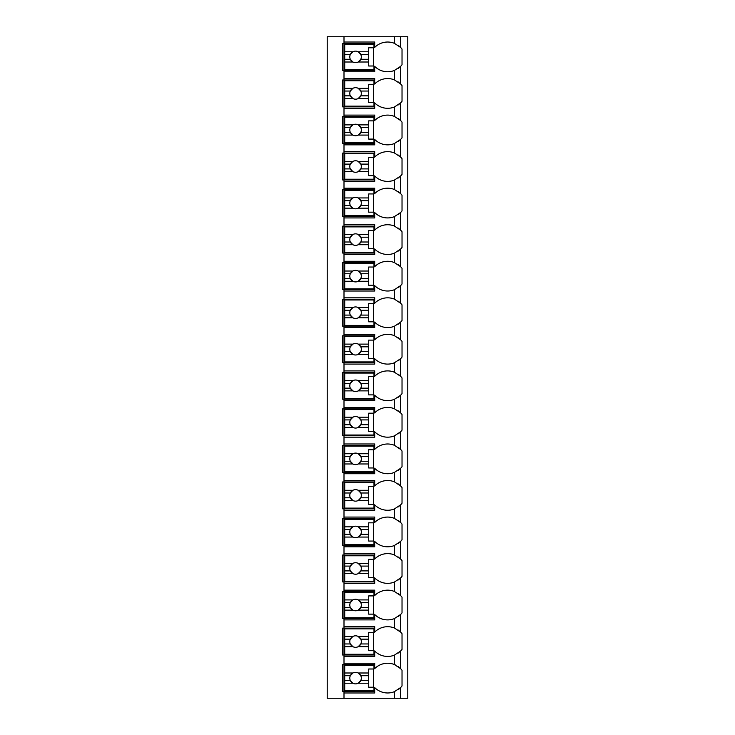 <?xml version="1.0" encoding="UTF-8"?>
<svg xmlns="http://www.w3.org/2000/svg" width="735" height="735" viewBox="0 0 735 735"><rect width="100%" height="100%" fill="white"/><g stroke="black" fill="none" stroke-linecap="round" stroke-linejoin="round"><path stroke-width="1.1" d="M400.4 687.758A18.219 18.219 0 0 0 400.593 687.574L400.593 698.25L407.787 698.25L407.787 36.75L327.213 36.75L327.213 698.25L343.998 698.25L343.998 663.246L374.694 663.246L374.694 668.639A18.219 18.219 0 0 1 394.355 664.523L400.593 668.639A18.219 18.219 0 0 0 400.4 668.455M400.4 66.545A18.219 18.219 0 0 0 400.593 66.361L394.355 70.477A18.219 18.219 0 0 1 374.694 66.361L374.694 71.754L343.998 71.754L343.998 70.321L342.565 70.321L342.565 43.466L374.694 43.466M400.4 103.084A18.219 18.219 0 0 0 400.593 102.9L394.355 107.016A18.219 18.219 0 0 1 374.694 102.9L374.694 108.302L343.998 108.302L343.998 106.86L342.565 106.86L342.565 80.005L343.998 80.005L343.998 78.571L374.694 78.571L374.694 83.965A18.219 18.219 0 0 1 394.355 79.849L400.593 83.965A18.219 18.219 0 0 0 400.4 83.781M400.4 139.632A18.219 18.219 0 0 0 400.593 139.439L394.355 143.564A18.219 18.219 0 0 1 374.694 139.439L374.694 144.841L343.998 144.841L343.998 143.408L342.565 143.408L342.565 116.553L343.998 116.553L343.998 115.11L374.694 115.11L374.694 120.512A18.219 18.219 0 0 1 394.355 116.387L400.593 120.512A18.219 18.219 0 0 0 400.4 120.32M400.4 176.17A18.219 18.219 0 0 0 400.593 175.987L394.355 180.103A18.219 18.219 0 0 1 374.694 175.987L374.694 181.38L343.998 181.38L343.998 179.946L342.565 179.946L342.565 153.091L343.998 153.091L343.998 151.649L374.694 151.649L374.694 157.051A18.219 18.219 0 0 1 394.355 152.935L400.593 157.051A18.219 18.219 0 0 0 400.4 156.867M400.4 212.709A18.219 18.219 0 0 0 400.593 212.525L394.355 216.641A18.219 18.219 0 0 1 374.694 212.525L374.694 217.927L343.998 217.927L343.998 216.485L342.565 216.485L342.565 189.63L343.998 189.63L343.998 188.197L374.694 188.197L374.694 193.59A18.219 18.219 0 0 1 394.355 189.474L400.593 193.59A18.219 18.219 0 0 0 400.4 193.406M400.4 249.257A18.219 18.219 0 0 0 400.593 249.064L394.355 253.189A18.219 18.219 0 0 1 374.694 249.064L374.694 254.466L343.998 254.466L343.998 253.033L342.565 253.033L342.565 226.178L343.998 226.178L343.998 224.735L374.694 224.735L374.694 230.138A18.219 18.219 0 0 1 394.355 226.022L400.593 230.138A18.219 18.219 0 0 0 400.4 229.954M400.4 285.796A18.219 18.219 0 0 0 400.593 285.612L394.355 289.728A18.219 18.219 0 0 1 374.694 285.612L374.694 291.014L343.998 291.014L343.998 289.572L342.565 289.572L342.565 262.717L343.998 262.717L343.998 261.274L374.694 261.274L374.694 266.676A18.219 18.219 0 0 1 394.355 262.56L400.593 266.676A18.219 18.219 0 0 0 400.4 266.493M400.4 322.343A18.219 18.219 0 0 0 400.593 322.15L394.355 326.276A18.219 18.219 0 0 1 374.694 322.15L374.694 327.553L343.998 327.553L343.998 326.11L342.565 326.11L342.565 299.255L343.998 299.255L343.998 297.822L374.694 297.822L374.694 303.224A18.219 18.219 0 0 1 394.355 299.099L400.593 303.224A18.219 18.219 0 0 0 400.4 303.031M400.4 358.882A18.219 18.219 0 0 0 400.593 358.698L394.355 362.814A18.219 18.219 0 0 1 374.694 358.698L374.694 364.091L343.998 364.091L343.998 362.658L342.565 362.658L342.565 335.803L343.998 335.803L343.998 334.361L374.694 334.361L374.694 339.763A18.219 18.219 0 0 1 394.355 335.647L400.593 339.763A18.219 18.219 0 0 0 400.4 339.579M400.4 395.421A18.219 18.219 0 0 0 400.593 395.237L394.355 399.353A18.219 18.219 0 0 1 374.694 395.237L374.694 400.639L343.998 400.639L343.998 399.197L342.565 399.197L342.565 372.342L343.998 372.342L343.998 370.909L374.694 370.909L374.694 376.302A18.219 18.219 0 0 1 394.355 372.186L400.593 376.302A18.219 18.219 0 0 0 400.4 376.118M400.4 431.969A18.219 18.219 0 0 0 400.593 431.776L394.355 435.901A18.219 18.219 0 0 1 374.694 431.776L374.694 437.178L343.998 437.178L343.998 435.745L342.565 435.745L342.565 408.89L343.998 408.89L343.998 407.447L374.694 407.447L374.694 412.849A18.219 18.219 0 0 1 394.355 408.724L400.593 412.849A18.219 18.219 0 0 0 400.4 412.657M400.4 468.507A18.219 18.219 0 0 0 400.593 468.324L394.355 472.44A18.219 18.219 0 0 1 374.694 468.324L374.694 473.726L343.998 473.726L343.998 472.283L342.565 472.283L342.565 445.428L343.998 445.428L343.998 443.986L374.694 443.986L374.694 449.388A18.219 18.219 0 0 1 394.355 445.272L400.593 449.388A18.219 18.219 0 0 0 400.4 449.204M400.4 505.046A18.219 18.219 0 0 0 400.593 504.862L394.355 508.978A18.219 18.219 0 0 1 374.694 504.862L374.694 510.265L343.998 510.265L343.998 508.822L342.565 508.822L342.565 481.967L343.998 481.967L343.998 480.534L374.694 480.534L374.694 485.936A18.219 18.219 0 0 1 394.355 481.811L400.593 485.936A18.219 18.219 0 0 0 400.4 485.743M400.4 541.594A18.219 18.219 0 0 0 400.593 541.41L394.355 545.526A18.219 18.219 0 0 1 374.694 541.41L374.694 546.803L343.998 546.803L343.998 545.37L342.565 545.37L342.565 518.515L343.998 518.515L343.998 517.072L374.694 517.072L374.694 522.475A18.219 18.219 0 0 1 394.355 518.359L400.593 522.475A18.219 18.219 0 0 0 400.4 522.291M400.4 578.133A18.219 18.219 0 0 0 400.593 577.949L394.355 582.065A18.219 18.219 0 0 1 374.694 577.949L374.694 583.351L343.998 583.351L343.998 581.909L342.565 581.909L342.565 555.054L343.998 555.054L343.998 553.62L374.694 553.62L374.694 559.013A18.219 18.219 0 0 1 394.355 554.897L400.593 559.013A18.219 18.219 0 0 0 400.4 558.83M400.4 614.68A18.219 18.219 0 0 0 400.593 614.488L394.355 618.613A18.219 18.219 0 0 1 374.694 614.488L374.694 619.89L343.998 619.89L343.998 618.447L342.565 618.447L342.565 591.592L343.998 591.592L343.998 590.159L374.694 590.159L374.694 595.561A18.219 18.219 0 0 1 394.355 591.436L400.593 595.561A18.219 18.219 0 0 0 400.4 595.368M400.4 651.219A18.219 18.219 0 0 0 400.593 651.035L394.355 655.151A18.219 18.219 0 0 1 374.694 651.035L374.694 656.428L343.998 656.428L343.998 654.995L342.565 654.995L342.565 628.14L343.998 628.14L343.998 626.698L374.694 626.698L374.694 632.1A18.219 18.219 0 0 1 394.355 627.984L400.593 632.1A18.219 18.219 0 0 0 400.4 631.916M374.694 691.534L342.565 691.534L342.565 664.679L374.694 664.679M374.694 70.321L343.998 70.321L343.998 42.024L374.694 42.024L374.694 47.426A18.219 18.219 0 0 1 394.355 43.31L400.593 47.426A18.219 18.219 0 0 0 400.4 47.242M343.998 656.428L343.998 663.246M343.998 619.89L343.998 626.698M343.998 583.351L343.998 590.159M343.998 546.803L343.998 553.62M343.998 510.265L343.998 517.072M343.998 473.726L343.998 480.534M343.998 437.178L343.998 443.986M343.998 400.639L343.998 407.447M343.998 364.091L343.998 370.909M343.998 327.553L343.998 334.361M343.998 291.014L343.998 297.822M343.998 254.466L343.998 261.274M343.998 217.927L343.998 224.735M343.998 181.38L343.998 188.197M343.998 144.841L343.998 151.649M343.998 108.302L343.998 115.11M343.998 71.754L343.998 78.571M343.998 36.75L343.998 42.024M400.593 36.75L400.593 47.426A18.219 18.219 0 0 1 402.027 49.061L402.027 64.717A18.219 18.219 0 0 1 400.593 66.361L400.593 83.965A18.219 18.219 0 0 1 402.027 85.609L402.027 101.265A18.219 18.219 0 0 1 400.593 102.9L400.593 120.512A18.219 18.219 0 0 1 402.027 122.148L402.027 137.803A18.219 18.219 0 0 1 400.593 139.439L400.593 157.051A18.219 18.219 0 0 1 402.027 158.686L402.027 174.342A18.219 18.219 0 0 1 400.593 175.987L400.593 193.59A18.219 18.219 0 0 1 402.027 195.234L402.027 210.89A18.219 18.219 0 0 1 400.593 212.525L400.593 230.138A18.219 18.219 0 0 1 402.027 231.773L402.027 247.429A18.219 18.219 0 0 1 400.593 249.064L400.593 266.676A18.219 18.219 0 0 1 402.027 268.312L402.027 283.976A18.219 18.219 0 0 1 400.593 285.612L400.593 303.224A18.219 18.219 0 0 1 402.027 304.86L402.027 320.515A18.219 18.219 0 0 1 400.593 322.15L400.593 339.763A18.219 18.219 0 0 1 402.027 341.398L402.027 357.054A18.219 18.219 0 0 1 400.593 358.698L400.593 376.302A18.219 18.219 0 0 1 402.027 377.946L402.027 393.602A18.219 18.219 0 0 1 400.593 395.237L400.593 412.849A18.219 18.219 0 0 1 402.027 414.485L402.027 430.14A18.219 18.219 0 0 1 400.593 431.776L400.593 449.388A18.219 18.219 0 0 1 402.027 451.024L402.027 466.688A18.219 18.219 0 0 1 400.593 468.324L400.593 485.936A18.219 18.219 0 0 1 402.027 487.571L402.027 503.227A18.219 18.219 0 0 1 400.593 504.862L400.593 522.475A18.219 18.219 0 0 1 402.027 524.11L402.027 539.766A18.219 18.219 0 0 1 400.593 541.41L400.593 559.013A18.219 18.219 0 0 1 402.027 560.658L402.027 576.313A18.219 18.219 0 0 1 400.593 577.949L400.593 595.561A18.219 18.219 0 0 1 402.027 597.197L402.027 612.852A18.219 18.219 0 0 1 400.593 614.488L400.593 632.1A18.219 18.219 0 0 1 402.027 633.735L402.027 649.391A18.219 18.219 0 0 1 400.593 651.035L400.593 668.639A18.219 18.219 0 0 1 402.027 670.283L402.027 685.939A18.219 18.219 0 0 1 400.593 687.574L394.355 691.69A18.219 18.219 0 0 1 374.694 687.574L374.694 692.976L343.998 692.976M400.593 698.25L343.998 698.25M399.151 667.343A18.219 18.219 0 0 0 398.205 666.617M395.761 665.147A18.219 18.219 0 0 0 394.355 664.523L394.355 655.151M398.205 689.605A18.219 18.219 0 0 0 399.16 688.879M394.355 70.477L394.355 79.849M398.205 68.383A18.219 18.219 0 0 0 399.16 67.657M398.205 653.066A18.219 18.219 0 0 0 399.16 652.331M374.694 654.995L343.998 654.995L343.998 628.14L374.694 628.14M399.151 630.795A18.219 18.219 0 0 0 398.205 630.07M394.355 627.984L394.355 618.613M344.724 636.455L344.724 628.857L373.977 628.857L373.977 632.458L368.694 632.458L368.694 636.455L358.202 636.455A5.751 5.751 0 0 0 352.91 636.455L344.724 636.455L344.724 643.961L350.329 643.961L352.91 646.681L344.724 646.681L344.724 654.279L373.977 654.279L373.977 650.677L368.694 650.677L368.694 646.681L358.202 646.681L360.793 643.961L368.694 643.961L368.694 646.681M344.724 639.165L350.329 639.165A5.751 5.751 0 0 1 352.91 636.455L350.329 639.165A5.751 5.751 0 0 0 358.202 646.681A5.751 5.751 0 0 0 360.793 639.165L368.694 639.165L368.694 643.961M368.694 636.455L368.694 639.165M360.793 639.165L358.202 636.455A5.751 5.751 0 0 1 360.793 639.165M373.49 650.677L373.49 632.458M344.724 643.961L344.724 646.681M398.205 616.518A18.219 18.219 0 0 0 399.16 615.792M374.694 618.447L343.998 618.447L343.998 591.592L374.694 591.592M399.151 594.257A18.219 18.219 0 0 0 398.205 593.531M394.355 591.436L394.355 582.065M344.724 599.916L344.724 592.318L373.977 592.318L373.977 595.91L368.694 595.91L368.694 599.916L358.202 599.916A5.751 5.751 0 0 0 352.91 599.916L344.724 599.916L344.724 607.422L350.329 607.422L352.91 610.133L344.724 610.133L344.724 617.731L373.977 617.731L373.977 614.138L368.694 614.138L368.694 610.133L358.202 610.133L360.793 607.422L368.694 607.422L368.694 610.133M344.724 602.626L350.329 602.626A5.751 5.751 0 0 1 352.91 599.916L350.329 602.626A5.751 5.751 0 0 0 358.202 610.133A5.751 5.751 0 0 0 360.793 602.626L368.694 602.626L368.694 607.422M368.694 599.916L368.694 602.626M360.793 602.626L358.202 599.916A5.751 5.751 0 0 1 360.793 602.626M373.49 614.138L373.49 595.91M344.724 607.422L344.724 610.133M398.205 579.979A18.219 18.219 0 0 0 399.16 579.254M374.694 581.909L343.998 581.909L343.998 555.054L374.694 555.054M399.151 557.718A18.219 18.219 0 0 0 398.205 556.983M394.355 554.897L394.355 545.526M344.724 563.368L344.724 555.77L373.977 555.77L373.977 559.372L368.694 559.372L368.694 563.368L358.202 563.368A5.751 5.751 0 0 0 352.91 563.368L344.724 563.368L344.724 570.884L350.329 570.884L352.91 573.594L344.724 573.594L344.724 581.192L373.977 581.192L373.977 577.591L368.694 577.591L368.694 573.594L358.202 573.594L360.793 570.884L368.694 570.884L368.694 573.594M344.724 566.088L350.329 566.088A5.751 5.751 0 0 1 352.91 563.368L350.329 566.088A5.751 5.751 0 0 0 358.202 573.594A5.751 5.751 0 0 0 360.793 566.088L368.694 566.088L368.694 570.884M368.694 563.368L368.694 566.088M360.793 566.088L358.202 563.368A5.751 5.751 0 0 1 360.793 566.088M373.49 577.591L373.49 559.372M344.724 570.884L344.724 573.594M398.205 543.431A18.219 18.219 0 0 0 399.16 542.706M374.694 545.37L343.998 545.37L343.998 518.515L374.694 518.515M399.151 521.17A18.219 18.219 0 0 0 398.205 520.444M394.355 518.359L394.355 508.978M344.724 526.83L344.724 519.232L373.977 519.232L373.977 522.824L368.694 522.824L368.694 526.83L358.202 526.83A5.751 5.751 0 0 0 352.91 526.83L344.724 526.83L344.724 534.336L350.329 534.336L352.91 537.055L344.724 537.055L344.724 544.644L373.977 544.644L373.977 541.052L368.694 541.052L368.694 537.055L358.202 537.055L360.793 534.336L368.694 534.336L368.694 537.055M344.724 529.54L350.329 529.54A5.751 5.751 0 0 1 352.91 526.83L350.329 529.54A5.751 5.751 0 0 0 358.202 537.055A5.751 5.751 0 0 0 360.793 529.54L368.694 529.54L368.694 534.336M368.694 526.83L368.694 529.54M360.793 529.54L358.202 526.83A5.751 5.751 0 0 1 360.793 529.54M373.49 541.052L373.49 522.824M344.724 534.336L344.724 537.055M398.205 506.893A18.219 18.219 0 0 0 399.16 506.167M374.694 508.822L343.998 508.822L343.998 481.967L374.694 481.967M399.151 484.631A18.219 18.219 0 0 0 398.205 483.906M394.355 481.811L394.355 472.44M344.724 490.291L344.724 482.693L373.977 482.693L373.977 486.285L368.694 486.285L368.694 490.291L358.202 490.291A5.751 5.751 0 0 0 352.91 490.291L344.724 490.291L344.724 497.797L350.329 497.797L352.91 500.507L344.724 500.507L344.724 508.105L373.977 508.105L373.977 504.513L368.694 504.513L368.694 500.507L358.202 500.507L360.793 497.797L368.694 497.797L368.694 500.507M344.724 493.001L350.329 493.001A5.751 5.751 0 0 1 352.91 490.291L350.329 493.001A5.751 5.751 0 0 0 358.202 500.507A5.751 5.751 0 0 0 360.793 493.001L368.694 493.001L368.694 497.797M368.694 490.291L368.694 493.001M360.793 493.001L358.202 490.291A5.751 5.751 0 0 1 360.793 493.001M373.49 504.513L373.49 486.285M344.724 497.797L344.724 500.507M398.205 470.354A18.219 18.219 0 0 0 399.16 469.619M374.694 472.283L343.998 472.283L343.998 445.428L374.694 445.428M399.151 448.084A18.219 18.219 0 0 0 398.205 447.358M394.355 445.272L394.355 435.901M344.724 453.743L344.724 446.145L373.977 446.145L373.977 449.746L368.694 449.746L368.694 453.743L358.202 453.743A5.751 5.751 0 0 0 352.91 453.743L344.724 453.743L344.724 461.249L350.329 461.249L352.91 463.969L344.724 463.969L344.724 471.567L373.977 471.567L373.977 467.965L368.694 467.965L368.694 463.969L358.202 463.969L360.793 461.249L368.694 461.249L368.694 463.969M344.724 456.453L350.329 456.453A5.751 5.751 0 0 1 352.91 453.743L350.329 456.453A5.751 5.751 0 0 0 358.202 463.969A5.751 5.751 0 0 0 360.793 456.453L368.694 456.453L368.694 461.249M368.694 453.743L368.694 456.453M360.793 456.453L358.202 453.743A5.751 5.751 0 0 1 360.793 456.453M373.49 467.965L373.49 449.746M344.724 461.249L344.724 463.969M398.205 433.806A18.219 18.219 0 0 0 399.16 433.08M374.694 435.745L343.998 435.745L343.998 408.89L374.694 408.89M399.151 411.545A18.219 18.219 0 0 0 398.205 410.819M394.355 408.733A18.219 18.219 0 0 0 394.355 408.724L394.355 399.353M344.724 417.204L344.724 409.606L373.977 409.606L373.977 413.199L368.694 413.199L368.694 417.204L358.202 417.204A5.751 5.751 0 0 0 352.91 417.204L344.724 417.204L344.724 424.711L350.329 424.711L352.91 427.421L344.724 427.421L344.724 435.019L373.977 435.019L373.977 431.427L368.694 431.427L368.694 427.421L358.202 427.421L360.793 424.711L368.694 424.711L368.694 427.421M344.724 419.915L350.329 419.915A5.751 5.751 0 0 1 352.91 417.204L350.329 419.915A5.751 5.751 0 0 0 358.202 427.421A5.751 5.751 0 0 0 360.793 419.915L368.694 419.915L368.694 424.711M368.694 417.204L368.694 419.915M360.793 419.915L358.202 417.204A5.751 5.751 0 0 1 360.793 419.915M373.49 431.427L373.49 413.199M344.724 424.711L344.724 427.421M398.205 397.267A18.219 18.219 0 0 0 399.16 396.542M374.694 399.197L343.998 399.197L343.998 372.342L374.694 372.342M399.151 375.006A18.219 18.219 0 0 0 398.205 374.271M394.355 372.186L394.355 362.814M344.724 380.656L344.724 373.058L373.977 373.058L373.977 376.66L368.694 376.66L368.694 380.656L358.202 380.656A5.751 5.751 0 0 0 352.91 380.656L344.724 380.656L344.724 388.172L350.329 388.172L352.91 390.882L344.724 390.882L344.724 398.48L373.977 398.48L373.977 394.879L368.694 394.879L368.694 390.882L358.202 390.882L360.793 388.172L368.694 388.172L368.694 390.882M344.724 383.376L350.329 383.376A5.751 5.751 0 0 1 352.91 380.656L350.329 383.376A5.751 5.751 0 0 0 358.202 390.882A5.751 5.751 0 0 0 360.793 383.376L368.694 383.376L368.694 388.172M368.694 380.656L368.694 383.376M360.793 383.376L358.202 380.656A5.751 5.751 0 0 1 360.793 383.376M373.49 394.879L373.49 376.66M344.724 388.172L344.724 390.882M398.205 360.72A18.219 18.219 0 0 0 399.16 359.994M374.694 362.658L343.998 362.658L343.998 335.803L374.694 335.803M399.151 338.458A18.219 18.219 0 0 0 398.205 337.733M394.355 335.647L394.355 326.276A18.219 18.219 0 0 0 394.355 326.267M344.724 344.118L344.724 336.52L373.977 336.52L373.977 340.121L368.694 340.121L368.694 344.118L358.202 344.118A5.751 5.751 0 0 0 352.91 344.118L344.724 344.118L344.724 351.624L350.329 351.624L352.91 354.344L344.724 354.344L344.724 361.942L373.977 361.942L373.977 358.34L368.694 358.34L368.694 354.344L358.202 354.344L360.793 351.624L368.694 351.624L368.694 354.344M344.724 346.828L350.329 346.828A5.751 5.751 0 0 1 352.91 344.118L350.329 346.828A5.751 5.751 0 0 0 358.202 354.344A5.751 5.751 0 0 0 360.793 346.828L368.694 346.828L368.694 351.624M368.694 344.118L368.694 346.828M360.793 346.828L358.202 344.118A5.751 5.751 0 0 1 360.793 346.828M373.49 358.34L373.49 340.121M344.724 351.624L344.724 354.344M398.205 324.181A18.219 18.219 0 0 0 399.16 323.455M374.694 326.11L343.998 326.11L343.998 299.255L374.694 299.255M399.151 301.92A18.219 18.219 0 0 0 398.205 301.194M394.355 299.099L394.355 289.728M344.724 307.579L344.724 299.981L373.977 299.981L373.977 303.573L368.694 303.573L368.694 307.579L358.202 307.579A5.751 5.751 0 0 0 352.91 307.579L344.724 307.579L344.724 315.085L350.329 315.085L352.91 317.796L344.724 317.796L344.724 325.394L373.977 325.394L373.977 321.801L368.694 321.801L368.694 317.796L358.202 317.796L360.793 315.085L368.694 315.085L368.694 317.796M344.724 310.289L350.329 310.289A5.751 5.751 0 0 1 352.91 307.579L350.329 310.289A5.751 5.751 0 0 0 358.202 317.796A5.751 5.751 0 0 0 360.793 310.289L368.694 310.289L368.694 315.085M368.694 307.579L368.694 310.289M360.793 310.289L358.202 307.579A5.751 5.751 0 0 1 360.793 310.289M373.49 321.801L373.49 303.573M344.724 315.085L344.724 317.796M398.205 287.642A18.219 18.219 0 0 0 399.16 286.916M374.694 289.572L343.998 289.572L343.998 262.717L374.694 262.717M399.151 265.372A18.219 18.219 0 0 0 398.205 264.646M394.355 262.56L394.355 253.189M344.724 271.031L344.724 263.433L373.977 263.433L373.977 267.035L368.694 267.035L368.694 271.031L358.202 271.031A5.751 5.751 0 0 0 352.91 271.031L344.724 271.031L344.724 278.547L350.329 278.547L352.91 281.257L344.724 281.257L344.724 288.855L373.977 288.855L373.977 285.254L368.694 285.254L368.694 281.257L358.202 281.257L360.793 278.547L368.694 278.547L368.694 281.257M344.724 273.751L350.329 273.751A5.751 5.751 0 0 1 352.91 271.031L350.329 273.751A5.751 5.751 0 0 0 358.202 281.257A5.751 5.751 0 0 0 360.793 273.751L368.694 273.751L368.694 278.547M368.694 271.031L368.694 273.751M360.793 273.751L358.202 271.031A5.751 5.751 0 0 1 360.793 273.751M373.49 285.254L373.49 267.035M344.724 278.547L344.724 281.257M398.205 251.094A18.219 18.219 0 0 0 399.16 250.369M374.694 253.033L343.998 253.033L343.998 226.178L374.694 226.178M399.151 228.833A18.219 18.219 0 0 0 398.205 228.107M394.355 226.022L394.355 216.641M344.724 234.493L344.724 226.894L373.977 226.894L373.977 230.487L368.694 230.487L368.694 234.493L358.202 234.493A5.751 5.751 0 0 0 352.91 234.493L344.724 234.493L344.724 241.999L350.329 241.999L352.91 244.709L344.724 244.709L344.724 252.307L373.977 252.307L373.977 248.715L368.694 248.715L368.694 244.709L358.202 244.709L360.793 241.999L368.694 241.999L368.694 244.709M344.724 237.203L350.329 237.203A5.751 5.751 0 0 1 352.91 234.493L350.329 237.203A5.751 5.751 0 0 0 358.202 244.709A5.751 5.751 0 0 0 360.793 237.203L368.694 237.203L368.694 241.999M368.694 234.493L368.694 237.203M360.793 237.203L358.202 234.493A5.751 5.751 0 0 1 360.793 237.203M373.49 248.715L373.49 230.487M344.724 241.999L344.724 244.709M398.205 214.556A18.219 18.219 0 0 0 399.16 213.83M374.694 216.485L343.998 216.485L343.998 189.63L374.694 189.63M399.151 192.294A18.219 18.219 0 0 0 398.205 191.569M394.355 189.474L394.355 180.103M344.724 197.945L344.724 190.356L373.977 190.356L373.977 193.948L368.694 193.948L368.694 197.945L358.202 197.945A5.751 5.751 0 0 0 352.91 197.945L344.724 197.945L344.724 205.46L350.329 205.46L352.91 208.17L344.724 208.17L344.724 215.768L373.977 215.768L373.977 212.176L368.694 212.176L368.694 208.17L358.202 208.17L360.793 205.46L368.694 205.46L368.694 208.17M344.724 200.664L350.329 200.664A5.751 5.751 0 0 1 352.91 197.945L350.329 200.664A5.751 5.751 0 0 0 358.202 208.17A5.751 5.751 0 0 0 360.793 200.664L368.694 200.664L368.694 205.46M368.694 197.945L368.694 200.664M360.793 200.664L358.202 197.945A5.751 5.751 0 0 1 360.793 200.664M373.49 212.176L373.49 193.948M344.724 205.46L344.724 208.17M398.205 178.017A18.219 18.219 0 0 0 399.16 177.282M374.694 179.946L343.998 179.946L343.998 153.091L374.694 153.091M399.151 155.746A18.219 18.219 0 0 0 398.205 155.021M394.355 152.935L394.355 143.564M344.724 161.406L344.724 153.808L373.977 153.808L373.977 157.409L368.694 157.409L368.694 161.406L358.202 161.406A5.751 5.751 0 0 0 352.91 161.406L344.724 161.406L344.724 168.912L350.329 168.912L352.91 171.632L344.724 171.632L344.724 179.23L373.977 179.23L373.977 175.628L368.694 175.628L368.694 171.632L358.202 171.632L360.793 168.912L368.694 168.912L368.694 171.632M344.724 164.116L350.329 164.116A5.751 5.751 0 0 1 352.91 161.406L350.329 164.116A5.751 5.751 0 0 0 358.202 171.632A5.751 5.751 0 0 0 360.793 164.116L368.694 164.116L368.694 168.912M368.694 161.406L368.694 164.116M360.793 164.116L358.202 161.406A5.751 5.751 0 0 1 360.793 164.116M373.49 175.628L373.49 157.409M344.724 168.912L344.724 171.632M398.205 141.469A18.219 18.219 0 0 0 399.16 140.743M374.694 143.408L343.998 143.408L343.998 116.553L374.694 116.553M399.151 119.208A18.219 18.219 0 0 0 398.205 118.482M394.355 116.387L394.355 107.016M344.724 124.867L344.724 117.269L373.977 117.269L373.977 120.862L368.694 120.862L368.694 124.867L358.202 124.867A5.751 5.751 0 0 0 352.91 124.867L344.724 124.867L344.724 132.374L350.329 132.374L352.91 135.084L344.724 135.084L344.724 142.682L373.977 142.682L373.977 139.09L368.694 139.09L368.694 135.084L358.202 135.084L360.793 132.374L368.694 132.374L368.694 135.084M344.724 127.578L350.329 127.578A5.751 5.751 0 0 1 352.91 124.867L350.329 127.578A5.751 5.751 0 0 0 358.202 135.084A5.751 5.751 0 0 0 360.793 127.578L368.694 127.578L368.694 132.374M368.694 124.867L368.694 127.578M360.793 127.578L358.202 124.867A5.751 5.751 0 0 1 360.793 127.578M373.49 139.09L373.49 120.862M344.724 132.374L344.724 135.084M398.205 104.93A18.219 18.219 0 0 0 399.16 104.205M374.694 106.86L343.998 106.86L343.998 80.005L374.694 80.005M399.151 82.669A18.219 18.219 0 0 0 398.205 81.934M344.724 88.319L344.724 80.721L373.977 80.721L373.977 84.323L368.694 84.323L368.694 88.319L358.202 88.319A5.751 5.751 0 0 0 352.91 88.319L344.724 88.319L344.724 95.835L350.329 95.835L352.91 98.545L344.724 98.545L344.724 106.143L373.977 106.143L373.977 102.542L368.694 102.542L368.694 98.545L358.202 98.545L360.793 95.835L368.694 95.835L368.694 98.545M344.724 91.039L350.329 91.039A5.751 5.751 0 0 1 352.91 88.319L350.329 91.039A5.751 5.751 0 0 0 358.202 98.545A5.751 5.751 0 0 0 360.793 91.039L368.694 91.039L368.694 95.835M368.694 88.319L368.694 91.039M360.793 91.039L358.202 88.319A5.751 5.751 0 0 1 360.793 91.039M373.49 102.542L373.49 84.323M344.724 95.835L344.724 98.545M399.151 46.121A18.219 18.219 0 0 0 398.205 45.395M394.355 43.31L394.355 36.75M344.724 51.781L344.724 44.183L373.977 44.183L373.977 47.784L368.694 47.784L368.694 51.781L358.202 51.781A5.751 5.751 0 0 0 352.91 51.781L344.724 51.781L344.724 59.287L350.329 59.287L352.91 62.006L344.724 62.006L344.724 69.595L373.977 69.595L373.977 66.003L368.694 66.003L368.694 62.006L358.202 62.006L360.793 59.287L368.694 59.287L368.694 62.006M344.724 54.491L350.329 54.491A5.751 5.751 0 0 1 352.91 51.781L350.329 54.491A5.751 5.751 0 0 0 358.202 62.006A5.751 5.751 0 0 0 360.793 54.491L368.694 54.491L368.694 59.287M368.694 51.781L368.694 54.491M360.793 54.491L358.202 51.781A5.751 5.751 0 0 1 360.793 54.491M373.49 66.003L373.49 47.784M344.724 59.287L344.724 62.006M344.724 672.994L344.724 665.405L373.977 665.405L373.977 668.997L368.694 668.997L368.694 672.994L358.202 672.994A5.751 5.751 0 0 0 352.91 672.994L344.724 672.994L344.724 680.509L350.329 680.509L352.91 683.219L344.724 683.219L344.724 690.817L373.977 690.817L373.977 687.216L368.694 687.216L368.694 683.219L358.202 683.219L360.793 680.509L368.694 680.509L368.694 683.219M344.724 675.713L350.329 675.713A5.751 5.751 0 0 1 352.91 672.994L350.329 675.713A5.751 5.751 0 0 0 358.202 683.219A5.751 5.751 0 0 0 360.793 675.713L368.694 675.713L368.694 680.509M368.694 672.994L368.694 675.713M360.793 675.713L358.202 672.994A5.751 5.751 0 0 1 360.793 675.713M373.49 687.216L373.49 668.997M344.724 680.509L344.724 683.219M394.355 691.69L394.355 698.25"/></g></svg>
